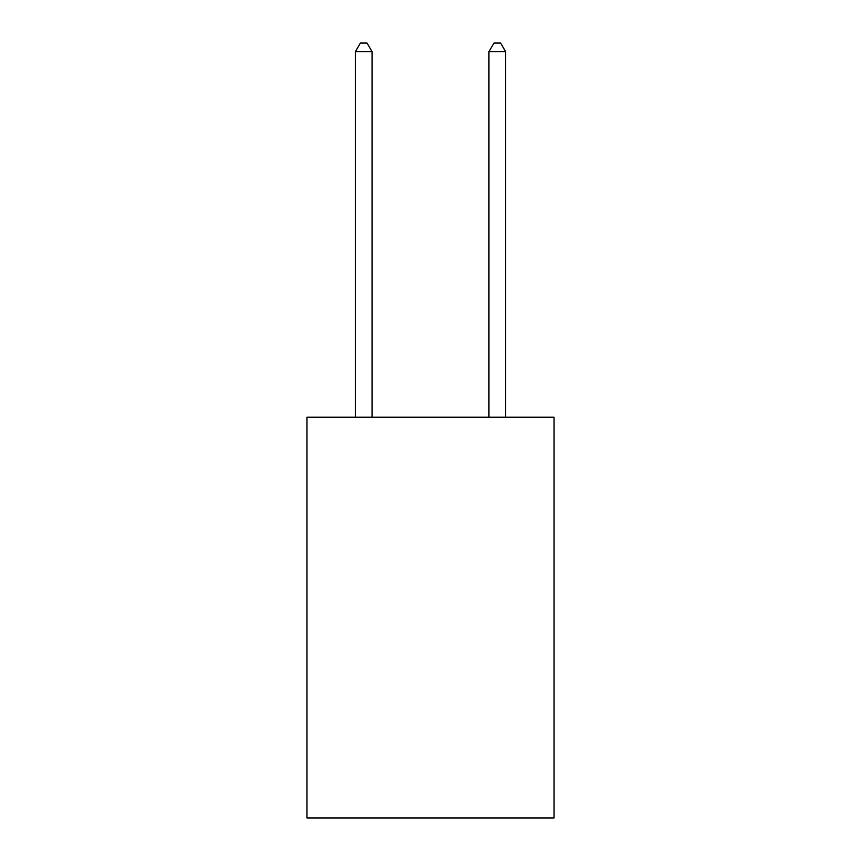 <?xml version="1.0" encoding="UTF-8"?>
<svg xmlns="http://www.w3.org/2000/svg" width="861" height="861" viewBox="0 0 861 861"><rect width="100%" height="100%" fill="white"/><g stroke="black" fill="none" stroke-linecap="round" stroke-linejoin="round"><path stroke-width="1.29" d="M554.064 417.208L554.064 817.95L306.936 817.95L306.936 417.208L554.064 417.208M372.06 417.208L372.06 51.735L355.356 51.735L355.356 417.208M355.356 51.735L360.372 43.05L367.044 43.05L372.06 51.735M505.644 417.208L505.644 51.735L488.94 51.735L488.94 417.208M488.94 51.735L493.956 43.05L500.628 43.05L505.644 51.735"/></g></svg>
